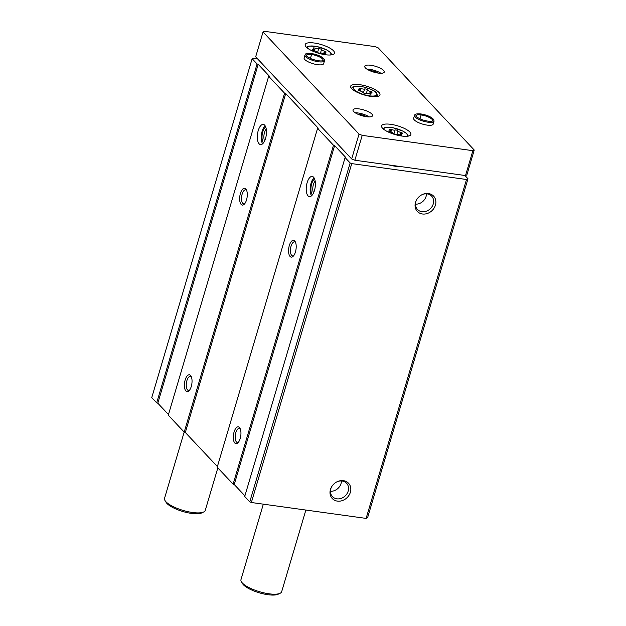 <?xml version="1.0" encoding="UTF-8"?>
<svg xmlns="http://www.w3.org/2000/svg" width="626" height="626" viewBox="0 0 626 626"><rect width="100%" height="100%" fill="white"/><g stroke="black" fill="none" stroke-linecap="round" stroke-linejoin="round"><path stroke-width="0.94" d="M257.646 58.93L252.998 58.288L252.145 58.703L151.758 397.604L156.688 402.854L257.075 63.954L258.194 64.306L269.368 76.184L268.671 76.286L168.284 415.187L184.201 432.12L284.587 93.219L285.706 93.571L318.282 128.213L317.578 128.314L217.199 467.215L233.115 484.148L333.501 145.248L334.62 145.6L345.795 157.486L345.098 157.58L244.711 496.481L249.766 501.864L251.362 502.506L366.116 518.398L367.603 517.671L467.99 178.77L464.891 175.476M249.766 501.864L350.153 162.963L351.749 163.605L466.503 179.498L467.99 178.77M345.098 157.58L350.153 162.963M240.188 438.513A8.49 3.678 -82.1 0 0 239.899 428.129A8.49 3.678 -82.1 0 0 233.482 434.757A8.49 3.678 -82.1 0 0 237.857 442.879A8.49 3.678 -82.1 0 0 240.188 438.513M295.441 251.965A8.49 3.678 -82.1 0 0 295.159 241.581A8.49 3.678 -82.1 0 0 288.743 248.209A8.49 3.678 -82.1 0 0 293.117 256.331A8.49 3.678 -82.1 0 0 295.441 251.965M314.471 190.429A10.188 4.413 -82.1 0 0 312.202 176.438A10.188 4.413 -82.1 0 0 306.435 185.922A10.188 4.413 -82.1 0 0 309.408 196.627A10.188 4.413 -82.1 0 0 314.471 190.429M317.578 128.314L333.501 145.248M191.274 386.485A8.49 3.678 -82.1 0 0 190.993 376.101A8.49 3.678 -82.1 0 0 184.568 382.729A8.49 3.678 -82.1 0 0 188.95 390.851A8.49 3.678 -82.1 0 0 191.274 386.485M246.527 199.937A8.49 3.678 -82.1 0 0 246.245 189.553A8.49 3.678 -82.1 0 0 239.828 196.181A8.49 3.678 -82.1 0 0 244.203 204.295A8.49 3.678 -82.1 0 0 246.527 199.937M265.565 138.401A10.188 4.413 -82.1 0 0 263.288 124.41A10.188 4.413 -82.1 0 0 257.521 133.894A10.188 4.413 -82.1 0 0 260.494 144.59A10.188 4.413 -82.1 0 0 265.565 138.401M268.671 76.286L284.587 93.219M252.145 58.703L257.075 63.954M337.383 501.113A11.174 9.507 136.8 0 0 350.834 489.156A11.174 9.507 136.8 0 0 337.234 481.691A11.174 9.507 136.8 0 0 331.428 487.145A11.174 9.507 136.8 0 0 337.383 501.113M422.433 213.982A11.174 9.507 136.8 0 0 435.884 202.026A11.174 9.507 136.8 0 0 422.284 194.561A11.174 9.507 136.8 0 0 416.486 200.015A11.174 9.507 136.8 0 0 422.433 213.982M366.116 518.398L466.503 179.498M251.362 502.506L351.749 163.605M233.115 484.148L234.234 484.501L244.899 495.839M184.201 432.12L185.327 432.472L217.386 466.573M156.688 402.854L157.807 403.207L168.472 414.545M388.816 164.935A21.229 6.315 16.5 0 0 395.601 166.289A21.229 6.315 16.5 0 0 401.501 166.696M157.807 403.207L258.194 64.306M185.327 432.472L285.706 93.571M234.234 484.501L334.62 145.6M415.492 204.162A9.719 8.263 136.8 0 0 426.486 193.825M416.619 199.764A9.719 8.263 136.8 0 0 417.479 209.444A9.719 8.263 136.8 0 0 421.924 211.69A9.719 8.263 136.8 0 0 432.065 206.572A9.719 8.263 136.8 0 0 431.635 196.134A9.719 8.263 136.8 0 0 422.026 194.678M330.442 491.293A9.719 8.263 136.8 0 0 341.436 480.956M331.569 486.895A9.719 8.263 136.8 0 0 332.422 496.575A9.719 8.263 136.8 0 0 336.874 498.82A9.719 8.263 136.8 0 0 347.007 493.703A9.719 8.263 136.8 0 0 346.585 483.264A9.719 8.263 136.8 0 0 336.976 481.817M314.025 177.792A10.188 4.413 -82.1 0 0 310.371 186.47A10.188 4.413 -82.1 0 0 311.529 195.813M314.612 178.989A8.49 3.678 -82.1 0 0 311.099 186.571A8.49 3.678 -82.1 0 0 312.421 194.827M315.168 181.071A7.113 3.083 -82.1 0 0 313.516 192.964M265.111 125.763A10.188 4.413 -82.1 0 0 261.457 134.441A10.188 4.413 -82.1 0 0 262.615 143.784M265.706 126.953A8.49 3.678 -82.1 0 0 262.192 134.543A8.49 3.678 -82.1 0 0 263.507 142.791M266.253 129.042A7.113 3.083 -82.1 0 0 264.602 140.936M295.535 242.364A7.113 3.083 -82.1 0 0 294.596 241.839A7.113 3.083 -82.1 0 0 290.566 248.459A7.113 3.083 -82.1 0 0 292.639 255.932A7.113 3.083 -82.1 0 0 293.688 255.682M246.621 190.327A7.113 3.083 -82.1 0 0 245.682 189.811A7.113 3.083 -82.1 0 0 241.652 196.431A7.113 3.083 -82.1 0 0 243.725 203.896A7.113 3.083 -82.1 0 0 244.774 203.653M240.274 428.912A7.113 3.083 -82.1 0 0 239.335 428.387A7.113 3.083 -82.1 0 0 235.306 435.007A7.113 3.083 -82.1 0 0 237.387 442.48A7.113 3.083 -82.1 0 0 238.436 442.23M191.36 376.883A7.113 3.083 -82.1 0 0 190.421 376.359A7.113 3.083 -82.1 0 0 186.391 382.979A7.113 3.083 -82.1 0 0 188.473 390.444A7.113 3.083 -82.1 0 0 189.521 390.201M401.399 134.598A1.518 0.454 -163.5 0 1 401.712 135.013A1.518 0.454 -163.5 0 1 399.646 134.848A2.66 0.79 -163.5 0 0 396.195 134.371A1.518 0.454 -163.5 0 1 394.63 134.246A1.518 0.454 -163.5 0 1 393.378 133.487A2.66 0.79 -163.5 0 0 390.444 131.969A1.518 0.454 -163.5 0 1 388.769 131.014A1.518 0.454 -163.5 0 1 389.38 130.834A2.66 0.79 -163.5 0 0 390.452 130.521A2.66 0.79 -163.5 0 0 389.904 129.793A1.518 0.454 -163.5 0 1 389.591 129.371A1.518 0.454 -163.5 0 1 391.657 129.543A2.66 0.79 -163.5 0 0 395.108 130.02A1.518 0.454 -163.5 0 1 396.673 130.145A1.518 0.454 -163.5 0 1 397.925 130.904A2.66 0.79 -163.5 0 0 400.851 132.422A1.518 0.454 -163.5 0 1 402.526 133.377A1.518 0.454 -163.5 0 1 401.915 133.557A2.66 0.79 -163.5 0 0 400.843 133.862A2.66 0.79 -163.5 0 0 401.399 134.598L401.219 135.193M324.972 53.296A1.518 0.454 -163.5 0 1 325.285 53.719A1.518 0.454 -163.5 0 1 323.219 53.546A2.66 0.79 -163.5 0 0 319.769 53.069A1.518 0.454 -163.5 0 1 318.204 52.944A1.518 0.454 -163.5 0 1 316.952 52.185A2.66 0.79 -163.5 0 0 314.017 50.667A1.518 0.454 -163.5 0 1 312.343 49.712A1.518 0.454 -163.5 0 1 312.953 49.532A2.66 0.79 -163.5 0 0 314.025 49.227A2.66 0.79 -163.5 0 0 313.477 48.492A1.518 0.454 -163.5 0 1 313.164 48.077A1.518 0.454 -163.5 0 1 315.23 48.241A2.66 0.79 -163.5 0 0 318.681 48.718A1.518 0.454 -163.5 0 1 320.246 48.844A1.518 0.454 -163.5 0 1 321.498 49.603A2.66 0.79 -163.5 0 0 324.425 51.121A1.518 0.454 -163.5 0 1 326.099 52.075A1.518 0.454 -163.5 0 1 325.489 52.255A2.66 0.79 -163.5 0 0 324.417 52.568A2.66 0.79 -163.5 0 0 324.972 53.296L324.792 53.899M263.327 504.165L240.971 579.637A21.229 6.315 16.5 0 0 241.425 581.82A21.229 6.315 16.5 0 0 268.969 593.792A21.229 6.315 16.5 0 0 280.104 593.284A21.229 6.315 16.5 0 0 281.677 591.695L305.864 510.049M241.425 581.82L242.559 583.682A19.531 5.806 16.5 0 0 267.897 594.7A19.531 5.806 16.5 0 0 278.14 594.223L280.104 593.284M375.06 46.621L264.399 31.3L263.045 31.957L359.034 134.074L362.227 135.365L472.888 150.686L474.242 150.029L378.253 47.912L375.06 46.621M359.034 134.074L351.671 158.941L255.674 56.833L263.045 31.957M351.671 158.941L354.864 160.233L362.227 135.365M354.864 160.233L465.517 175.562L472.888 150.686M465.517 175.562L466.879 174.897L474.242 150.029M401.751 136.03A15.282 4.546 16.5 0 0 410.899 134.512A15.282 4.546 16.5 0 0 397.541 125.818A15.282 4.546 16.5 0 0 381.594 125.834A15.282 4.546 16.5 0 0 401.751 136.03M325.324 54.728A15.282 4.546 16.5 0 0 334.472 53.218A15.282 4.546 16.5 0 0 321.115 44.516A15.282 4.546 16.5 0 0 305.167 44.532A15.282 4.546 16.5 0 0 325.324 54.728M370.811 96.388A15.282 4.546 16.5 0 0 379.966 94.87A15.282 4.546 16.5 0 0 366.601 86.177A15.282 4.546 16.5 0 0 350.654 86.192A15.282 4.546 16.5 0 0 370.811 96.388M324.503 60.761A10.188 3.028 16.5 0 1 313.876 60.769A10.188 3.028 16.5 0 1 304.964 54.971L304.103 57.882A10.188 3.028 16.5 0 0 317.538 64.681A10.188 3.028 16.5 0 0 323.642 63.672L324.503 60.761L324.229 59.204C321.905 56.52 317.656 54.626 311.466 53.531M366.453 116.71A10.188 3.028 16.5 0 0 372.556 115.7A10.188 3.028 16.5 0 0 363.643 109.902A10.188 3.028 16.5 0 0 353.017 109.918A10.188 3.028 16.5 0 0 366.453 116.71M378.174 73.078A10.188 3.028 16.5 0 0 384.278 72.068A10.188 3.028 16.5 0 0 375.365 66.27A10.188 3.028 16.5 0 0 364.739 66.286A10.188 3.028 16.5 0 0 378.174 73.078M434.053 121.186A10.188 3.028 16.5 0 1 423.419 121.194A10.188 3.028 16.5 0 1 414.514 115.395L413.653 118.314A10.188 3.028 16.5 0 0 427.088 125.106A10.188 3.028 16.5 0 0 433.192 124.104L434.053 121.186L433.779 119.636C431.455 116.945 427.206 115.051 421.016 113.955M378.088 73.07A6.792 2.019 16.5 0 0 369.387 70.488M380.929 73.273A10.188 3.028 16.5 0 0 366.891 69.118M366.366 116.702A6.792 2.019 16.5 0 0 357.665 114.12M369.207 116.913A10.188 3.028 16.5 0 0 355.169 112.75M184.169 432.081L164.544 498.335A21.229 6.315 16.5 0 0 164.998 500.526A21.229 6.315 16.5 0 0 192.542 512.498A21.229 6.315 16.5 0 0 203.677 511.982A21.229 6.315 16.5 0 0 205.25 510.393L217.84 467.896M164.998 500.526L166.133 502.388A19.531 5.806 16.5 0 0 191.47 513.398A19.531 5.806 16.5 0 0 201.713 512.929L203.677 511.982M370.326 91.38A2.66 0.79 -163.5 0 1 367.399 89.862A1.518 0.454 -163.5 0 0 366.147 89.103A1.518 0.454 -163.5 0 0 364.582 88.978A2.66 0.79 -163.5 0 1 361.132 88.501A1.518 0.454 -163.5 0 0 359.066 88.329A1.518 0.454 -163.5 0 0 359.379 88.751A2.66 0.79 -163.5 0 1 359.927 89.479A2.66 0.79 -163.5 0 1 358.862 89.792A1.518 0.454 -163.5 0 0 358.244 89.972A1.518 0.454 -163.5 0 0 359.927 90.927A2.66 0.79 -163.5 0 1 362.853 92.445A1.518 0.454 -163.5 0 0 364.105 93.204A1.518 0.454 -163.5 0 0 365.67 93.329A2.66 0.79 -163.5 0 1 369.121 93.806A1.518 0.454 -163.5 0 0 371.187 93.978A1.518 0.454 -163.5 0 0 370.874 93.556A2.66 0.79 -163.5 0 1 370.326 92.828A2.66 0.79 -163.5 0 1 371.39 92.515A1.518 0.454 -163.5 0 0 372.008 92.335A1.518 0.454 -163.5 0 0 370.326 91.38L369.567 93.963M319.291 53.147A1.518 0.454 16.5 0 0 317.906 52.842M395.718 134.441A1.518 0.454 16.5 0 0 394.333 134.144M419.968 118.924L421.149 114.941C421.243 113.916 421.087 113.736 420.672 114.401M419.944 118.909L421.118 114.941C421.181 113.909 420.993 113.721 420.555 114.378M310.426 58.492L311.599 54.517C311.693 53.492 311.537 53.304 311.13 53.969M310.394 58.484L311.568 54.509C311.631 53.476 311.443 53.296 311.005 53.953M406.947 136.28A12.23 3.639 16.5 0 0 396.681 128.706A12.23 3.639 16.5 0 0 383.949 129.472M330.52 54.978A12.23 3.639 16.5 0 0 320.254 47.412A12.23 3.639 16.5 0 0 307.522 48.171M377.783 96.255L377.744 96.388A13.584 4.038 16.5 0 0 377.783 96.255L376.32 92.64C375.17 90.919 370.655 88.955 362.783 86.756C355.67 85.59 351.992 86.185 351.734 88.54A13.584 4.038 16.5 0 0 351.702 88.673L351.734 88.54M369.528 95.833A12.23 3.639 16.5 0 0 372.376 90.121A12.23 3.639 16.5 0 0 353.471 87.499A12.23 3.639 16.5 0 0 369.528 95.833M360.38 91.036L361.132 88.501M363.416 92.922L364.582 88.978M366.413 93.196L367.399 89.862M370.694 94.15L370.874 93.556M358.667 90.449L358.862 89.792M314.479 50.784L315.23 48.241M317.507 52.662L318.681 48.718M320.504 52.936L321.498 49.603M323.658 53.703L324.425 51.121M312.757 50.197L312.953 49.532M390.906 132.078L391.657 129.543M393.934 133.964L395.108 130.02M396.931 134.238L397.925 130.904M400.084 135.005L400.851 132.422M389.184 131.491L389.38 130.834M421.118 114.941A8.748 2.598 16.5 0 0 415.899 115.81C416.791 115.88 413.011 115.395 421.4 119.519C432.464 123.009 433.215 120.419 432.668 120.779A8.748 2.598 16.5 0 0 421.149 114.941M311.568 54.509A8.748 2.598 16.5 0 0 306.349 55.378C307.249 55.448 303.461 54.971 311.85 59.094C322.922 62.584 323.665 59.994 323.118 60.346A8.748 2.598 16.5 0 0 311.599 54.517M408.363 136.1L406.845 133.682L403.019 131.131L393.308 127.798L385.459 127.336L382.862 128.541M331.936 54.798L330.418 52.381L326.592 49.83L316.881 46.496L309.033 46.042L306.435 47.247M369.958 94.064L370.326 92.828M359.535 90.825L359.927 89.479M324.049 53.813L324.417 52.568M313.626 50.565L314.025 49.227M400.476 135.106L400.843 133.862M390.053 131.859L390.452 130.521M414.514 115.395C415.195 114.973 413.669 113.486 420.93 113.948M304.964 54.971C305.652 54.548 304.119 53.053 311.38 53.515"/></g></svg>
